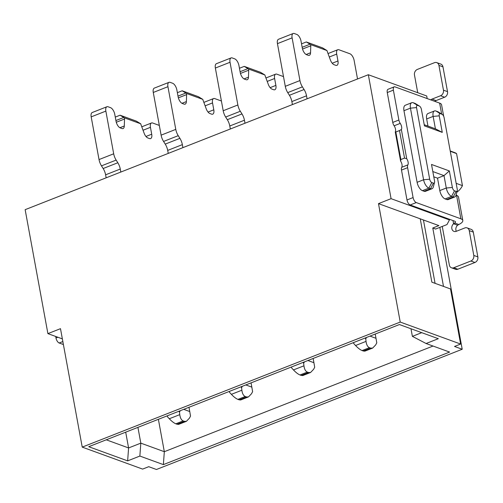 <?xml version="1.0" encoding="UTF-8"?>
<svg xmlns="http://www.w3.org/2000/svg" width="503" height="503" viewBox="0 0 503 503"><rect width="100%" height="100%" fill="white"/><g stroke="black" fill="none" stroke-linecap="round" stroke-linejoin="round"><path stroke-width="0.75" d="M467.105 227.89A4.464 3.64 110 0 1 469.249 230.644L473.795 255.43A4.464 3.64 110 0 1 470.89 261.007L453.781 267.734A4.464 3.64 110 0 1 451.493 267.797L455.548 269.275A4.464 3.64 -70 0 0 457.831 269.212L474.939 262.478A4.464 3.64 -70 0 0 477.85 256.907L473.298 232.116A4.464 3.64 -70 0 0 471.16 229.362L467.105 227.89A4.464 3.64 110 0 0 464.822 227.953L456.265 231.317A4.464 3.64 110 0 1 453.983 231.38A4.464 3.64 110 0 1 451.845 228.626A4.464 3.64 110 0 1 453.574 223.772L454.75 223.055L453.53 223.533A4.464 1.515 -10.4 0 0 455.485 221.842A4.464 1.515 -10.4 0 0 454.762 221.207L410.178 204.979A4.464 2.1 -111.5 0 1 406.984 199.961L401.501 170.077A4.464 2.1 68.5 0 1 401.746 167.292A4.464 2.1 68.5 0 0 400.614 161.13L395.257 131.956A4.464 2.1 68.5 0 0 394.132 125.794A4.464 2.1 68.5 0 1 392.755 122.424L387.266 92.539A4.464 2.1 -111.5 0 1 388.065 89.27L394.176 86.862A4.464 2.1 68.5 0 0 393.377 90.131L398.866 120.022A4.464 2.1 68.5 0 0 400.237 123.392L394.132 125.794M456.133 194.762A4.464 2.1 68.5 0 0 456.535 195.158L460.874 218.805A11.909 4.03 -10.4 0 1 462.804 220.496A11.909 4.03 -10.4 0 1 458.755 224.508L457.623 225.243A4.464 3.64 -70 0 0 455.894 230.104A4.464 3.64 -70 0 0 456.303 231.298M62.359 338.884L47.898 333.621L25.15 209.669L368.328 74.727L426.701 95.972L427.179 98.582M456.843 192.171A14.883 12.129 -70 0 0 462.446 185.626L456.164 183.337M462.446 185.626L456.567 153.578L450.279 151.29M460.622 344.046L400.231 322.065L82.228 447.11L142.619 469.092L148.731 466.69L156.433 469.494L462.213 349.252L454.517 346.454L460.622 344.046L450.512 288.961L431.87 282.17L420.244 218.824L438.886 225.608L432.775 228.01L435.611 229.041L446.978 224.577L449.449 219.918L391.076 198.672L368.328 74.727M449.449 219.918L449.324 219.226M462.213 349.252L439.848 227.381M158.382 419.313L164.324 451.7L433.039 346.039M435.07 283.34L423.444 219.987M432.775 228.01L443.495 286.402M82.228 447.11L60.486 328.666L47.898 333.621M88.729 446.702L399.401 324.542L438.314 338.701L426.091 343.511L449.6 352.069L163.374 464.615L139.865 456.058L127.643 460.867L88.729 446.702M420.244 218.824L378.489 203.627L400.231 322.065M391.076 198.672L378.489 203.627M410.982 328.755L412.378 336.356L421.747 332.672M137.916 427.361L140.815 443.143L164.324 451.7L163.374 464.615M125.7 432.165L128.592 447.947L140.815 443.143L139.865 456.058M106.246 439.811L128.592 447.947L127.643 460.867M412.378 336.356L426.091 343.511M456.567 153.578A14.883 12.129 -70 0 0 454.46 152.516L450.223 150.969M401.369 129.554L406.726 158.728L404.544 158.099L399.489 130.554L401.369 129.554A4.464 2.1 68.5 0 0 400.237 123.392M460.874 218.805L416.283 202.577A4.464 2.1 68.5 0 1 413.095 197.56L407.612 167.675A4.464 2.1 68.5 0 1 407.858 164.89A4.464 2.1 68.5 0 0 406.726 158.728M443.677 116.268L441.571 104.813A11.909 4.03 -10.4 0 0 439.641 103.115L395.05 86.887A4.464 2.1 68.5 0 0 394.176 86.862M427.971 126.096L426.663 118.953A7.438 3.502 -111.5 0 1 427.99 113.508L434.466 110.962A7.438 3.502 -111.5 0 1 435.925 111L437.547 111.591A7.438 3.502 -111.5 0 1 438.245 111.93L442.25 114.414A2.974 1.402 68.5 0 0 441.974 114.275L440.351 113.691A2.974 1.402 68.5 0 0 439.238 115.853L442.269 132.377L424.438 125.888L421.401 109.358A2.974 1.402 68.5 0 0 419.552 106.152A2.974 1.402 68.5 0 0 419.276 106.014L417.653 105.429A2.974 1.402 68.5 0 0 416.534 107.592L429.681 179.206A2.974 1.402 68.5 0 0 431.807 182.551L433.429 183.142A2.974 1.402 68.5 0 0 434.542 182.457A2.974 1.402 68.5 0 0 434.548 180.979L431.511 164.45L449.349 170.938L452.379 187.468A2.974 1.402 68.5 0 0 454.505 190.813L456.127 191.404A2.974 1.402 68.5 0 0 457.24 190.719A2.974 1.402 68.5 0 0 457.246 189.241L444.099 117.62A2.974 1.402 68.5 0 0 442.25 114.414M457.24 190.719L455.995 195.265A7.438 3.502 -111.5 0 1 454.681 197.013L448.204 199.559A7.438 3.502 -111.5 0 1 446.746 199.521L445.124 198.93A7.438 3.502 -111.5 0 1 439.804 190.574L437.528 178.175L433.781 176.811M434.542 182.457L433.297 187.003A7.438 3.502 -111.5 0 1 431.983 188.751L425.5 191.297A7.438 3.502 -111.5 0 1 424.042 191.259L422.426 190.668A7.438 3.502 -111.5 0 1 417.106 182.312L403.959 110.691A7.438 3.502 -111.5 0 1 405.292 105.246L411.768 102.7A7.438 3.502 -111.5 0 1 413.227 102.738L414.849 103.329A7.438 3.502 -111.5 0 1 415.547 103.668L419.552 106.152M434.806 101.355A4.464 3.64 -70 0 1 436.057 100.581L444.608 97.217A4.464 3.64 -70 0 0 447.519 91.64L442.967 66.849A4.464 3.64 -70 0 0 440.829 64.095L436.774 62.623A4.464 3.64 110 0 1 438.918 65.377L443.464 90.163A4.464 3.64 110 0 1 440.559 95.74L432.002 99.104A4.464 3.64 110 0 0 430.75 99.883M456.535 195.158L457.309 195.717A11.909 4.03 169.6 0 1 458.51 197.088L462.804 220.496M442.269 226.425L449.355 265.043A4.464 3.64 110 0 0 451.493 267.797M436.774 62.623A4.464 3.64 110 0 0 434.491 62.686L417.377 69.414A4.464 3.64 110 0 0 414.472 74.985L417.723 92.703M404.544 158.099L400.878 159.539L400.614 161.13M399.778 130.447L395.823 131.993L400.878 159.539M395.257 131.956L395.823 131.993L395.257 131.956M424.224 124.731L435.416 128.806L442.269 132.377M431.983 188.751A7.438 3.502 -111.5 0 1 430.524 188.713L428.902 188.122A7.438 3.502 -111.5 0 1 423.583 179.76L410.442 108.145A7.438 3.502 -111.5 0 1 411.768 102.7M449.349 170.938L444.004 175.629L432.819 171.554M454.681 197.013A7.438 3.502 -111.5 0 1 453.222 196.975L451.6 196.384A7.438 3.502 -111.5 0 1 446.28 188.021L444.004 175.629L437.528 178.175M435.416 128.806L433.14 116.407A7.438 3.502 -111.5 0 1 434.466 110.962M229.387 391.391L229.557 392.365L231.386 394.339L241.861 390.221L241.572 387.643L240.918 386.857M241.861 390.221C242.314 393.61 243.446 395.71 245.257 396.502L237.925 399.388C236.026 398.621 233.851 396.942 231.386 394.339M246.495 396.955L248.488 396.905L240.673 399.979L239.164 399.835L246.495 396.955L245.257 396.502M239.164 399.835L237.925 399.388M248.488 396.905L251.519 393.736L252.607 391.661L251.827 387.121L245.816 384.933M241.572 387.643L242.421 386.266M251.047 382.877L251.827 387.121M229.355 391.403L229.557 392.365M221.408 101.015L214.762 98.594A5.954 2.798 68.5 0 0 213.593 98.563A5.954 2.798 68.5 0 0 212.53 102.92L213.794 109.805A5.954 2.798 -111.5 0 1 212.725 114.168A5.954 2.798 -111.5 0 1 211.562 114.137L209.94 113.546A5.954 2.798 -111.5 0 1 206.23 108.811L203.218 100.657A5.954 2.798 -111.5 0 1 202.822 99.387L186.563 93.47A5.954 2.798 -111.5 0 1 186.613 94.608L186.38 101.587A5.954 2.798 -111.5 0 1 185.167 104.134A5.954 2.798 -111.5 0 1 183.997 104.102L182.375 103.511A5.954 2.798 -111.5 0 1 178.125 96.821L176.861 89.936A5.954 2.798 68.5 0 0 172.604 83.247L170.171 82.366A5.954 2.798 68.5 0 0 169.008 82.335A5.954 2.798 68.5 0 0 167.939 86.692L175.78 129.384A8.928 4.2 68.5 0 0 178.232 135.678L179.904 138.338A8.928 4.2 -111.5 0 1 182.356 144.631L182.91 147.637M169.008 82.335L154.339 88.1A5.954 2.798 68.5 0 0 153.277 92.458L161.111 135.15A8.928 4.2 68.5 0 0 163.563 141.444L165.236 144.109A8.928 4.2 -111.5 0 1 167.694 150.403L168.241 153.402M186.563 93.47L182.161 90.792L198.377 96.689L202.822 99.387M177.364 92.678L182.161 90.792M167.298 415.805L167.468 416.78L169.297 418.754L179.772 414.635L179.483 412.058L178.835 411.272M179.772 414.635C180.231 418.024 181.363 420.118 183.174 420.917L175.843 423.803C173.944 423.036 171.762 421.357 169.297 418.754M184.412 421.363L186.399 421.319L178.59 424.394L177.075 424.249L184.412 421.363L183.174 420.917M177.075 424.249L175.843 423.803M186.399 421.319L189.436 418.15L190.524 416.075L189.744 411.536L183.727 409.348M179.483 412.058L180.338 410.681M188.965 407.285L189.744 411.536M167.273 415.818L167.468 416.78M159.325 125.429L152.673 123.009A5.954 2.798 68.5 0 0 151.51 122.977A5.954 2.798 68.5 0 0 150.441 127.334L151.705 134.219A5.954 2.798 -111.5 0 1 150.642 138.583A5.954 2.798 -111.5 0 1 149.473 138.551L147.857 137.96A5.954 2.798 -111.5 0 1 144.141 133.226L141.129 125.065A5.954 2.798 -111.5 0 1 140.739 123.801L124.474 117.884A5.954 2.798 -111.5 0 1 124.524 119.022L124.291 126.002A5.954 2.798 -111.5 0 1 123.078 128.548A5.954 2.798 -111.5 0 1 121.915 128.517L120.292 127.925A5.954 2.798 -111.5 0 1 116.036 121.236L114.772 114.351A5.954 2.798 68.5 0 0 110.522 107.661L108.088 106.774A5.954 2.798 68.5 0 0 106.919 106.743A5.954 2.798 68.5 0 0 105.856 111.106L113.691 153.799A8.928 4.2 68.5 0 0 116.143 160.092L117.821 162.752A8.928 4.2 -111.5 0 1 120.274 169.046L120.821 172.051M106.919 106.743L92.256 112.515A5.954 2.798 68.5 0 0 91.188 116.872L99.028 159.564A8.928 4.2 68.5 0 0 101.48 165.858L103.153 168.518A8.928 4.2 -111.5 0 1 105.605 174.811L106.158 177.817M124.474 117.884L120.079 115.2L136.288 121.104L140.739 123.801M115.275 117.092L120.079 115.2M353.559 342.568L353.728 343.543L355.552 345.511L366.033 341.392L365.744 338.815L365.09 338.029M366.033 341.392C366.486 344.788 367.618 346.881 369.428 347.68L362.097 350.56C360.198 349.799 358.017 348.114 355.552 345.511M370.667 348.126L372.66 348.076L364.845 351.151L363.336 351.012L370.667 348.126L369.428 347.68M363.336 351.012L362.097 350.56M372.66 348.076L375.691 344.913L376.778 342.832L375.999 338.293L369.988 336.105M365.744 338.815L366.593 337.438M375.219 334.049L375.999 338.293M353.527 342.581L353.728 343.543M357.532 78.971L354.131 60.442A5.954 2.798 68.5 0 0 349.874 53.752L338.928 49.766A5.954 2.798 68.5 0 0 337.765 49.734A5.954 2.798 68.5 0 0 336.702 54.098L337.966 60.982A5.954 2.798 -111.5 0 1 336.897 65.34A5.954 2.798 -111.5 0 1 335.734 65.308L334.111 64.717A5.954 2.798 -111.5 0 1 330.396 59.983L327.39 51.828A5.954 2.798 -111.5 0 1 326.994 50.564L310.735 44.641A5.954 2.798 -111.5 0 1 310.785 45.786L310.552 52.758A5.954 2.798 -111.5 0 1 309.332 55.311A5.954 2.798 -111.5 0 1 308.169 55.28L306.547 54.689A5.954 2.798 -111.5 0 1 302.29 47.999L301.027 41.114A5.954 2.798 68.5 0 0 296.776 34.424L294.343 33.538A5.954 2.798 68.5 0 0 293.174 33.506A5.954 2.798 68.5 0 0 292.111 37.863L299.945 80.562A8.928 4.2 68.5 0 0 302.404 86.856L304.076 89.515A8.928 4.2 -111.5 0 1 306.528 95.809L307.082 98.808M293.174 33.506L278.511 39.272A5.954 2.798 68.5 0 0 277.442 43.635L285.283 86.327A8.928 4.2 68.5 0 0 287.735 92.621L289.407 95.281A8.928 4.2 -111.5 0 1 291.859 101.575L292.413 104.574M310.735 44.641L306.333 41.963L322.549 47.867L326.994 50.564M301.53 43.849L306.333 41.963M63.397 344.536L59.172 342.996A4.464 2.1 -111.5 0 1 55.984 337.978L55.701 336.463M291.47 366.976L291.639 367.957L293.469 369.925L303.944 365.807L303.655 363.229L303.007 362.443M303.944 365.807C304.397 369.202 305.535 371.296 307.346 372.088L300.014 374.974C298.116 374.213 295.934 372.528 293.469 369.925M308.578 372.541L310.571 372.49L302.756 375.565L301.247 375.42L308.578 372.541L307.346 372.088M301.247 375.42L300.014 374.974M310.571 372.49L313.608 369.321L314.696 367.247L313.916 362.707L307.899 360.519M303.655 363.229L304.51 361.852M313.136 358.463L313.916 362.707M291.444 366.989L291.639 367.957M283.497 76.601L276.845 74.18A5.954 2.798 68.5 0 0 275.675 74.148A5.954 2.798 68.5 0 0 274.613 78.506L275.877 85.397A5.954 2.798 -111.5 0 1 274.814 89.754A5.954 2.798 -111.5 0 1 273.645 89.723L272.022 89.132A5.954 2.798 -111.5 0 1 268.313 84.397L265.301 76.242A5.954 2.798 -111.5 0 1 264.911 74.978L248.645 69.056A5.954 2.798 -111.5 0 1 248.696 70.2L248.463 77.173A5.954 2.798 -111.5 0 1 247.25 79.719A5.954 2.798 -111.5 0 1 246.08 79.688L244.464 79.103A5.954 2.798 -111.5 0 1 240.208 72.413L238.944 65.522A5.954 2.798 68.5 0 0 234.687 58.838L232.26 57.952A5.954 2.798 68.5 0 0 231.091 57.92A5.954 2.798 68.5 0 0 230.028 62.278L237.862 104.97A8.928 4.2 68.5 0 0 240.315 111.264L241.987 113.93A8.928 4.2 -111.5 0 1 244.445 120.223L244.992 123.222M231.091 57.92L216.422 63.686A5.954 2.798 68.5 0 0 215.359 68.043L223.194 110.742A8.928 4.2 68.5 0 0 225.652 117.036L227.325 119.695A8.928 4.2 -111.5 0 1 229.777 125.989L230.33 128.988M248.645 69.056L244.244 66.377L260.46 72.275L264.911 74.978M239.447 68.263L244.244 66.377M439.641 103.115L441.647 114.043M458.755 224.508L454.75 223.055M416.283 202.577L410.178 204.979M457.623 225.243L453.574 223.772M474.939 262.478L470.89 261.007M457.831 269.212L453.781 267.734M452.983 220.559L453.53 223.533M413.095 197.56L406.984 199.961M407.612 167.675L401.501 170.077M407.858 164.89L401.746 167.292M398.866 120.022L392.755 122.424M393.377 90.131L387.266 92.539M442.967 66.849L438.918 65.377M447.519 91.64L443.464 90.163M444.608 97.217L440.559 95.74M436.057 100.581L432.002 99.104M473.298 232.116L469.249 230.644M477.85 256.907L473.795 255.43M414.849 103.329L419.276 106.014M413.227 102.738L417.653 105.429M403.959 110.691L410.442 108.145L416.534 107.592M417.106 182.312L423.583 179.76L429.681 179.206M422.426 190.668L428.902 188.122L431.807 182.551M424.042 191.259L430.524 188.713L433.429 183.142M452.379 187.468L446.28 188.021L439.804 190.574M454.505 190.813L451.6 196.384L445.124 198.93M456.127 191.404L453.222 196.975L446.746 199.521M441.974 114.275L437.547 111.591M440.351 113.691L435.925 111M439.238 115.853L433.14 116.407L426.663 118.953M167.694 150.403L182.356 144.631M165.236 144.109L179.904 138.338M163.563 141.444L178.232 135.678M161.111 135.15L175.78 129.384M153.277 92.458L167.939 86.692M181.967 103.322L186.38 101.587M178.364 97.852L186.613 94.608M177.993 96.13L185.859 93.036M208.053 112.062L213.794 109.805M205.13 105.831L212.53 102.92M105.605 174.811L120.274 169.046M103.153 168.518L117.821 162.752M101.48 165.858L116.143 160.092M99.028 159.564L113.691 153.799M91.188 116.872L105.856 111.106M119.877 127.737L124.291 126.002M116.275 122.267L124.524 119.022M115.91 120.538L123.769 117.451M145.964 136.476L151.705 134.219M143.041 130.246L150.441 127.334M291.859 101.575L306.528 95.809M289.407 95.281L304.076 89.515M287.735 92.621L302.404 86.856M285.283 86.327L299.945 80.562M277.442 43.635L292.111 37.863M306.132 54.5L310.552 52.758M302.536 49.03L310.785 45.786M302.165 47.301L310.024 44.207M332.225 63.24L337.966 60.982M329.295 57.002L336.702 54.098M59.172 342.996L62.85 341.55M55.984 337.978L57.858 337.243M229.777 125.989L244.445 120.223M227.325 119.695L241.987 113.93M225.652 117.036L240.315 111.264M223.194 110.742L237.862 104.97M215.359 68.043L230.028 62.278M244.049 78.908L248.463 77.173M240.447 73.438L248.696 70.2M240.082 71.715L247.941 68.622M270.136 87.654L275.877 85.397M267.212 81.417L274.613 78.506M203.86 102.392L213.593 98.563M141.771 126.8L151.51 122.977M328.025 53.563L337.765 49.734M265.942 77.978L275.675 74.148"/></g></svg>
